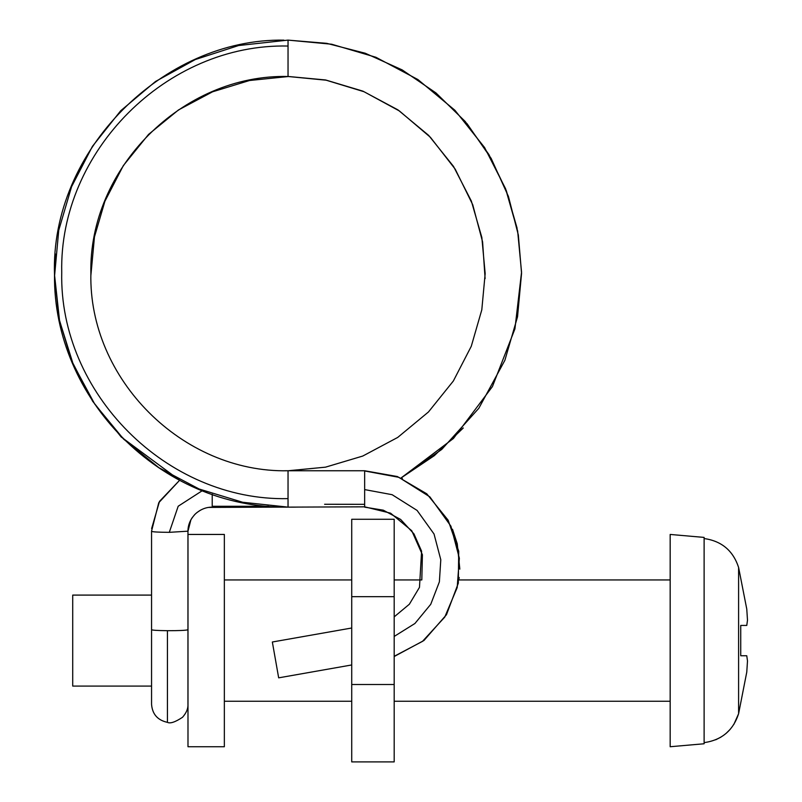 <?xml version="1.0" encoding="UTF-8"?>
<svg xmlns="http://www.w3.org/2000/svg" width="802" height="802" viewBox="0 0 802 802"><rect width="100%" height="100%" fill="white"/><g stroke="black" fill="none" stroke-linecap="round" stroke-linejoin="round"><path stroke-width="1.2" d="M151.558 686.081L72.711 686.081L72.711 595.094L151.558 595.094L151.558 531.345L151.558 704.306C152.32 714.191 157.603 720.206 167.428 722.351C170.214 723.795 175.237 722.111 182.515 717.289C186.385 712.888 188.199 708.557 187.959 704.306L187.959 531.345C187.909 524.869 190.415 519.034 195.467 513.841C200.53 509.34 206.114 507.105 212.219 507.145L212.219 494.253M187.989 653.119L187.989 534.443L224.349 534.443L224.349 746.732L187.989 746.732L187.989 653.119M670.171 647.745L670.171 579.936L458.854 579.936L459.175 577.5M746.762 609.029L738.602 567.455C733.108 550.663 721.62 541.019 704.116 538.533L704.116 537.41L670.171 534.443L670.171 746.732L704.116 743.765L704.206 742.632M740.737 625.43L740.737 655.755L746.762 655.755L747.494 660.968L746.772 672.086L738.602 713.72C733.108 730.522 721.61 740.166 704.116 742.642L704.116 538.533C721.64 541.029 733.128 550.673 738.602 567.455L746.772 609.089L747.494 620.207L746.772 625.43L740.737 625.43L746.772 625.43M733.8 724.517L738.602 713.72L746.762 672.156M715.715 739.785L720.978 737.108M725.98 733.499L730.171 729.369M740.737 655.755L746.772 655.755L740.737 655.755M394.183 596.668L394.183 761.9L394.183 684.507L351.727 684.507L351.727 761.9L351.727 519.275L351.727 596.668L394.183 596.668L394.183 519.275L394.183 596.668M272.389 642.262L278.615 677.53M394.183 579.936L421.812 579.936L422.403 554.753L411.747 530.723L390.574 513.17L364.649 506.824L288.038 507.125L242.675 502.263L199.127 489.009L158.936 467.746L123.628 439.125L94.716 404.058L73.142 364.048L59.559 320.69L54.606 275.547L58.736 230.314L71.568 186.726L92.441 146.345L120.701 110.756L155.488 81.503L195.297 59.538L238.605 45.534L288.038 40.11L331.677 44.22L375.887 57.263L417.912 79.548L454.924 110.285L484.608 147.558L505.591 188.751L517.651 231.086L521.551 272.159L514.924 328.88L492.438 386.554L453.431 438.473L401.04 477.982L441.752 449.421L478.834 408.268L504.879 360.298L517.531 316.81L521.561 273.362L518.343 235.026L508.438 196.46L491.185 158.455L466.985 123.598M288.038 506.824L288.038 471.075M234.124 507.145L288.038 507.145C159.869 508.749 53.082 397.932 54.506 274.815C50.165 150.054 163.919 38.175 283.868 40.14M288.038 498.623C166.766 501.38 59.007 393.16 61.734 272.329C59.007 151.498 166.766 43.268 288.038 46.035L288.038 76.491L326.163 80.2L364.018 91.719L399.456 110.997L430.413 137.292L455.215 169.162L472.739 204.741L482.593 241.893L485.1 278.595M738.602 713.72L738.602 567.455M187.929 629.77L187.929 629.77C185.833 630.402 179.006 630.713 167.428 630.693C157.192 630.572 151.909 630.222 151.588 629.66M187.738 531.195L169.302 532.338C158.154 532.257 152.25 531.906 151.588 531.295M324.609 504.268L364.649 504.328M268.449 506.293L212.219 506.293M364.649 506.824L364.649 471.075M167.428 630.693L167.428 722.351L167.428 630.693M202.405 490.613L178.194 506.222L169.302 532.338M517.11 228.249L506.303 190.615L488.909 154.525L465.22 121.503L435.947 92.922L402.193 69.914L365.281 53.253L326.715 43.338L288.038 40.12L288.038 46.035M394.183 656.297L422.494 641.369L444.769 617.079L457.19 587.585L459.356 558.232L450.945 526.212L429.892 496.889L398.815 477.31L364.649 470.964M394.183 636.437L414.925 623.495L430.744 604.297L439.376 581.861L440.789 559.746L434.032 534.002L417.1 510.433L392.118 494.694L364.649 489.591M224.349 579.936L351.727 579.936M224.349 701.249L351.727 701.249M394.183 701.249L670.171 701.249M394.183 519.275L351.727 519.275M394.183 761.9L351.727 761.9M351.727 628.006L272.349 642.001M278.665 677.84L351.727 664.958M296.028 507.125L288.91 507.145M394.183 656.517L423.937 640.507L446.473 614.703L458.303 583.214L458.724 551.225L448.168 520.227L426.764 493.801L397.311 476.528L364.649 470.754L284.68 470.754M208.61 507.415L282.805 507.105M459.827 569.119L457.25 543.766L452.508 529.25M402.373 478.543L401.04 477.982L434.303 455.666L463.285 427.967M151.558 531.104L158.766 502.714L179.658 480.228L159.498 501.39L151.628 528.568M200.48 510.172L196.911 512.568M195.167 514.132L194.475 514.844M192.31 517.511L190.946 519.706M190.896 519.806L187.959 531.345M288.038 76.491C182.375 74.015 88.471 168.47 90.877 273.562C88.481 378.775 182.295 472.969 288.038 470.764L325.502 467.165L362.735 456.057L397.712 437.431L428.458 411.967L453.351 381L471.275 346.284L481.801 309.833L485.17 273.602L481.842 237.482L471.365 201.091L453.501 166.385L428.659 135.388L397.932 109.864L362.935 91.157L325.622 79.969L288.038 76.451M364.649 507.145L383.276 510.172L400.639 519.435L413.972 533.911L421.601 551.225L419.476 587.345L409.361 604.227L394.183 616.868M90.887 275.327L94.466 236.881L104.892 201.302L123.318 165.623L148.57 134.395L178.465 109.964L212.56 91.809L249.532 80.501L288.038 76.561M55.368 253.953L54.506 274.865L58.987 318.534L71.558 360.609L92.621 401.211L121.162 436.96L179.658 480.228"/></g></svg>
